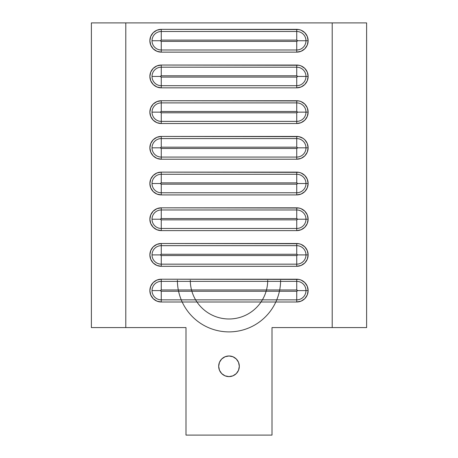 <?xml version="1.0" encoding="UTF-8"?>
<svg xmlns="http://www.w3.org/2000/svg" width="458" height="458" viewBox="0 0 458 458"><rect width="100%" height="100%" fill="white"/><g stroke="black" fill="none" stroke-linecap="round" stroke-linejoin="round"><path stroke-width="0.69" d="M239.322 366.291A10.322 10.322 0 0 1 229 376.613A10.322 10.322 0 0 1 218.678 366.291L219.462 362.341L221.701 358.992L225.05 356.759L229 355.969L232.95 356.759L236.299 358.992L238.538 362.341L239.322 366.291L238.538 370.241L236.299 373.591L232.95 375.829L229 376.613L225.05 375.829L221.701 373.591L219.462 370.241L218.678 366.291A10.322 10.322 0 0 1 229 355.969A10.322 10.322 0 0 1 239.322 366.291M296.732 281.361L296.732 279.208A11.398 11.398 0 0 1 308.131 290.607L297.379 290.607A0.647 0.647 0 0 1 296.732 291.248L296.732 299.853A9.246 9.246 0 0 0 305.978 290.607A9.246 9.246 0 0 1 296.732 299.853L296.732 291.248L297.379 290.607L296.732 289.96L161.268 289.96L161.268 281.361A9.246 9.246 0 0 0 152.022 290.607L160.621 290.607A0.647 0.647 0 0 1 161.268 289.96L160.621 290.607L161.268 291.248L296.732 291.248L161.268 291.248L161.268 299.853A9.246 9.246 0 0 1 152.022 290.607A9.246 9.246 0 0 1 161.268 281.361L161.268 289.96L296.732 289.96L296.732 281.361A9.246 9.246 0 0 1 305.978 290.607A9.246 9.246 0 0 0 296.732 281.361L161.268 281.361L161.268 279.208L298.954 279.426L301.095 280.073L304.793 282.546L307.261 286.244L308.131 290.607L307.261 294.963L304.793 298.662L301.095 301.135L296.732 301.999L161.268 301.999L156.905 301.135L153.207 298.662L150.739 294.963L149.869 290.607L150.739 286.244L153.207 282.546L156.905 280.073L161.268 279.208L161.268 281.361L296.732 281.361L296.732 289.96A0.647 0.647 0 0 1 297.379 290.607L308.131 290.607A11.398 11.398 0 0 1 296.732 301.999L296.732 299.853L296.732 301.999L161.268 301.999L161.268 299.853L296.732 299.853L161.268 299.853L161.268 291.248A0.647 0.647 0 0 1 160.621 290.607L152.022 290.607A9.246 9.246 0 0 0 161.268 299.853L161.268 301.999A11.398 11.398 0 0 1 149.869 290.607A11.398 11.398 0 0 1 161.268 279.208L296.732 279.208L296.732 281.361M296.732 245.665L296.732 243.513A11.398 11.398 0 0 1 308.131 254.911L297.379 254.911A0.647 0.647 0 0 1 296.732 255.553L296.732 264.157A9.246 9.246 0 0 0 305.978 254.911A9.246 9.246 0 0 1 296.732 264.157L296.732 255.553L297.379 254.911L296.732 254.264L161.268 254.264L161.268 245.665A9.246 9.246 0 0 0 152.022 254.911L160.621 254.911A0.647 0.647 0 0 1 161.268 254.264L160.621 254.911L161.268 255.553L296.732 255.553L161.268 255.553L161.268 264.157A9.246 9.246 0 0 1 152.022 254.911A9.246 9.246 0 0 1 161.268 245.665L161.268 254.264L296.732 254.264L296.732 245.665A9.246 9.246 0 0 1 305.978 254.911A9.246 9.246 0 0 0 296.732 245.665L161.268 245.665L161.268 243.513L298.954 243.73L301.095 244.383L304.793 246.851L307.261 250.549L308.131 254.911L307.261 259.274L304.793 262.966L301.095 265.44L296.732 266.304L161.268 266.304L156.905 265.44L153.207 262.966L150.739 259.274L149.869 254.911L150.739 250.549L153.207 246.851L156.905 244.383L161.268 243.513L161.268 245.665L296.732 245.665L296.732 254.264A0.647 0.647 0 0 1 297.379 254.911L308.131 254.911A11.398 11.398 0 0 1 296.732 266.304L296.732 264.157L296.732 266.304L161.268 266.304L161.268 264.157L296.732 264.157L161.268 264.157L161.268 255.553A0.647 0.647 0 0 1 160.621 254.911L152.022 254.911A9.246 9.246 0 0 0 161.268 264.157L161.268 266.304A11.398 11.398 0 0 1 149.869 254.911A11.398 11.398 0 0 1 161.268 243.513L296.732 243.513L296.732 245.665M296.732 209.97L296.732 207.817A11.398 11.398 0 0 1 308.131 219.216L297.379 219.216A0.647 0.647 0 0 1 296.732 219.863L296.732 228.462A9.246 9.246 0 0 0 305.978 219.216A9.246 9.246 0 0 1 296.732 228.462L296.732 219.863L297.379 219.216L296.732 218.569L161.268 218.569L161.268 209.97A9.246 9.246 0 0 0 152.022 219.216L160.621 219.216A0.647 0.647 0 0 1 161.268 218.569L160.621 219.216L161.268 219.863L296.732 219.863L161.268 219.863L161.268 228.462A9.246 9.246 0 0 1 152.022 219.216A9.246 9.246 0 0 1 161.268 209.97L161.268 218.569L296.732 218.569L296.732 209.97A9.246 9.246 0 0 1 305.978 219.216A9.246 9.246 0 0 0 296.732 209.97L161.268 209.97L161.268 207.817L298.954 208.041L301.095 208.688L304.793 211.161L307.261 214.854L308.131 219.216L307.261 223.578L304.793 227.277L301.095 229.744L296.732 230.614L161.268 230.614L156.905 229.744L153.207 227.277L150.739 223.578L149.869 219.216L150.739 214.854L153.207 211.161L156.905 208.688L161.268 207.817L161.268 209.97L296.732 209.97L296.732 218.569A0.647 0.647 0 0 1 297.379 219.216L308.131 219.216A11.398 11.398 0 0 1 296.732 230.614L296.732 228.462L296.732 230.614L161.268 230.614L161.268 228.462L296.732 228.462L161.268 228.462L161.268 219.863A0.647 0.647 0 0 1 160.621 219.216L152.022 219.216A9.246 9.246 0 0 0 161.268 228.462L161.268 230.614A11.398 11.398 0 0 1 149.869 219.216A11.398 11.398 0 0 1 161.268 207.817L296.732 207.817L296.732 209.97M296.732 174.275L296.732 172.128A11.398 11.398 0 0 1 308.131 183.521L297.379 183.521A0.647 0.647 0 0 1 296.732 184.168L296.732 192.766A9.246 9.246 0 0 0 305.978 183.521A9.246 9.246 0 0 1 296.732 192.766L296.732 184.168L297.379 183.521L296.732 182.879L161.268 182.879L161.268 174.275A9.246 9.246 0 0 0 152.022 183.521L160.621 183.521A0.647 0.647 0 0 1 161.268 182.879L160.621 183.521L161.268 184.168L296.732 184.168L161.268 184.168L161.268 192.766A9.246 9.246 0 0 1 152.022 183.521A9.246 9.246 0 0 1 161.268 174.275L161.268 182.879L296.732 182.879L296.732 174.275A9.246 9.246 0 0 1 305.978 183.521A9.246 9.246 0 0 0 296.732 174.275L161.268 174.275L161.268 172.128L298.954 172.345L301.095 172.992L304.793 175.466L307.261 179.164L308.131 183.521L307.261 187.883L304.793 191.581L301.095 194.049L296.732 194.919L161.268 194.919L156.905 194.049L153.207 191.581L150.739 187.883L149.869 183.521L150.739 179.164L153.207 175.466L156.905 172.992L161.268 172.128L161.268 174.275L296.732 174.275L296.732 182.879A0.647 0.647 0 0 1 297.379 183.521L308.131 183.521A11.398 11.398 0 0 1 296.732 194.919L296.732 192.766L296.732 194.919L161.268 194.919L161.268 192.766L296.732 192.766L161.268 192.766L161.268 184.168A0.647 0.647 0 0 1 160.621 183.521L152.022 183.521A9.246 9.246 0 0 0 161.268 192.766L161.268 194.919A11.398 11.398 0 0 1 149.869 183.521A11.398 11.398 0 0 1 161.268 172.128L296.732 172.128L296.732 174.275M296.732 138.585L296.732 136.432A11.398 11.398 0 0 1 308.131 147.831L297.379 147.831A0.647 0.647 0 0 1 296.732 148.472L296.732 157.077A9.246 9.246 0 0 0 305.978 147.831A9.246 9.246 0 0 1 296.732 157.077L296.732 148.472L297.379 147.831L296.732 147.184L161.268 147.184L161.268 138.585A9.246 9.246 0 0 0 152.022 147.831L160.621 147.831A0.647 0.647 0 0 1 161.268 147.184L160.621 147.831L161.268 148.472L296.732 148.472L161.268 148.472L161.268 157.077A9.246 9.246 0 0 1 152.022 147.831A9.246 9.246 0 0 1 161.268 138.585L161.268 147.184L296.732 147.184L296.732 138.585A9.246 9.246 0 0 1 305.978 147.831A9.246 9.246 0 0 0 296.732 138.585L161.268 138.585L161.268 136.432L298.954 136.65L303.064 138.35L304.793 139.77L307.261 143.469L308.131 147.831L307.261 152.188L304.793 155.886L301.095 158.359L296.732 159.224L161.268 159.224L156.905 158.359L153.207 155.886L150.739 152.188L149.869 147.831L150.739 143.469L153.207 139.77L156.905 137.303L161.268 136.432L161.268 138.585L296.732 138.585L296.732 147.184A0.647 0.647 0 0 1 297.379 147.831L308.131 147.831A11.398 11.398 0 0 1 296.732 159.224L296.732 157.077L296.732 159.224L161.268 159.224L161.268 157.077L296.732 157.077L161.268 157.077L161.268 148.472A0.647 0.647 0 0 1 160.621 147.831L152.022 147.831A9.246 9.246 0 0 0 161.268 157.077L161.268 159.224A11.398 11.398 0 0 1 149.869 147.831A11.398 11.398 0 0 1 161.268 136.432L296.732 136.432L296.732 138.585M296.732 102.89L296.732 100.737A11.398 11.398 0 0 1 308.131 112.136L297.379 112.136A0.647 0.647 0 0 1 296.732 112.782L296.732 121.381A9.246 9.246 0 0 0 305.978 112.136A9.246 9.246 0 0 1 296.732 121.381L296.732 112.782L297.379 112.136L296.732 111.489L161.268 111.489L161.268 102.89A9.246 9.246 0 0 0 152.022 112.136L160.621 112.136A0.647 0.647 0 0 1 161.268 111.489L160.621 112.136L161.268 112.782L296.732 112.782L161.268 112.782L161.268 121.381A9.246 9.246 0 0 1 152.022 112.136A9.246 9.246 0 0 1 161.268 102.89L161.268 111.489L296.732 111.489L296.732 102.89A9.246 9.246 0 0 1 305.978 112.136A9.246 9.246 0 0 0 296.732 102.89L161.268 102.89L161.268 100.737L298.954 100.955L301.095 101.607L304.793 104.075L307.261 107.773L308.131 112.136L307.261 116.498L304.793 120.191L301.095 122.664L296.732 123.528L161.268 123.528L156.905 122.664L153.207 120.191L150.739 116.498L149.869 112.136L150.739 107.773L153.207 104.075L156.905 101.607L161.268 100.737L161.268 102.89L296.732 102.89L296.732 111.489A0.647 0.647 0 0 1 297.379 112.136L308.131 112.136A11.398 11.398 0 0 1 296.732 123.528L296.732 121.381L296.732 123.528L161.268 123.528L161.268 121.381L296.732 121.381L161.268 121.381L161.268 112.782A0.647 0.647 0 0 1 160.621 112.136L152.022 112.136A9.246 9.246 0 0 0 161.268 121.381L161.268 123.528A11.398 11.398 0 0 1 149.869 112.136A11.398 11.398 0 0 1 161.268 100.737L296.732 100.737L296.732 102.89M296.732 67.194L296.732 65.047A11.398 11.398 0 0 1 308.131 76.44L297.379 76.44A0.647 0.647 0 0 1 296.732 77.087L296.732 85.686A9.246 9.246 0 0 0 305.978 76.44A9.246 9.246 0 0 1 296.732 85.686L296.732 77.087L297.379 76.44L296.732 75.793L161.268 75.793L161.268 67.194A9.246 9.246 0 0 0 152.022 76.44L160.621 76.44A0.647 0.647 0 0 1 161.268 75.793L160.621 76.44L161.268 77.087L296.732 77.087L161.268 77.087L161.268 85.686A9.246 9.246 0 0 1 152.022 76.44A9.246 9.246 0 0 1 161.268 67.194L161.268 75.793L296.732 75.793L296.732 67.194A9.246 9.246 0 0 1 305.978 76.44A9.246 9.246 0 0 0 296.732 67.194L161.268 67.194L161.268 65.047L298.954 65.265L301.095 65.912L304.793 68.385L307.261 72.078L308.131 76.44L307.261 80.803L304.793 84.501L301.095 86.968L296.732 87.839L161.268 87.839L156.905 86.968L153.207 84.501L150.739 80.803L149.869 76.44L150.739 72.078L153.207 68.385L156.905 65.912L161.268 65.047L161.268 67.194L296.732 67.194L296.732 75.793A0.647 0.647 0 0 1 297.379 76.44L308.131 76.44A11.398 11.398 0 0 1 296.732 87.839L296.732 85.686L296.732 87.839L161.268 87.839L161.268 85.686L296.732 85.686L161.268 85.686L161.268 77.087A0.647 0.647 0 0 1 160.621 76.44L152.022 76.44A9.246 9.246 0 0 0 161.268 85.686L161.268 87.839A11.398 11.398 0 0 1 149.869 76.44A11.398 11.398 0 0 1 161.268 65.047L296.732 65.047L296.732 67.194M296.732 31.499L296.732 29.352A11.398 11.398 0 0 1 308.131 40.745L297.379 40.745A0.647 0.647 0 0 1 296.732 41.392L296.732 49.991A9.246 9.246 0 0 0 305.978 40.745A9.246 9.246 0 0 1 296.732 49.991L296.732 41.392L297.379 40.745L296.732 40.104L161.268 40.104L161.268 31.499A9.246 9.246 0 0 0 152.022 40.745L160.621 40.745A0.647 0.647 0 0 1 161.268 40.104L160.621 40.745L161.268 41.392L296.732 41.392L161.268 41.392L161.268 49.991A9.246 9.246 0 0 1 152.022 40.745A9.246 9.246 0 0 1 161.268 31.499L161.268 40.104L296.732 40.104L296.732 31.499A9.246 9.246 0 0 1 305.978 40.745A9.246 9.246 0 0 0 296.732 31.499L161.268 31.499L161.268 29.352L298.954 29.57L301.095 30.217L304.793 32.69L307.261 36.388L308.131 40.745L307.261 45.107L304.793 48.806L301.095 51.273L296.732 52.143L161.268 52.143L156.905 51.273L153.207 48.806L150.739 45.107L149.869 40.745L150.739 36.388L153.207 32.69L156.905 30.217L161.268 29.352L161.268 31.499L296.732 31.499L296.732 40.104A0.647 0.647 0 0 1 297.379 40.745L308.131 40.745A11.398 11.398 0 0 1 296.732 52.143L296.732 49.991L296.732 52.143L161.268 52.143L161.268 49.991L296.732 49.991L161.268 49.991L161.268 41.392A0.647 0.647 0 0 1 160.621 40.745L152.022 40.745A9.246 9.246 0 0 0 161.268 49.991L161.268 52.143A11.398 11.398 0 0 1 149.869 40.745A11.398 11.398 0 0 1 161.268 29.352L296.732 29.352L296.732 31.499M91.382 327.59L91.382 22.9L125.79 22.9L125.79 327.59L185.994 327.59L185.994 435.1L272.006 435.1L272.006 327.59L332.21 327.59L332.21 22.9L125.79 22.9L366.618 22.9L366.618 327.59L272.006 327.59L272.006 435.1L185.994 435.1L185.994 327.59L91.382 327.59L125.79 327.59L125.79 22.9L91.382 22.9L91.382 327.59M190.293 280.285A38.707 38.707 0 0 0 229 318.986A38.707 38.707 0 0 0 267.707 280.285M280.605 280.285A51.605 51.605 0 0 1 229 331.89A51.605 51.605 0 0 1 177.395 280.285M332.21 327.59L332.21 22.9L366.618 22.9L366.618 327.59L332.21 327.59"/></g></svg>
